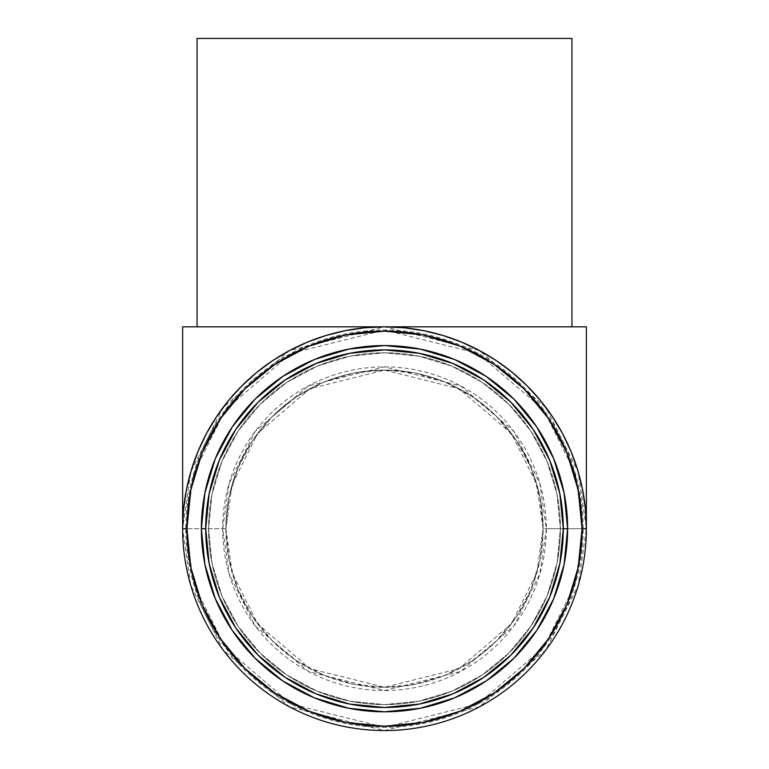 <?xml version="1.0" encoding="UTF-8"?>
<svg xmlns="http://www.w3.org/2000/svg" width="769" height="769" viewBox="0 0 769 769"><rect width="100%" height="100%" fill="white"/><g stroke="black" fill="none" stroke-linecap="round" stroke-linejoin="round"><path stroke-width="0.58" stroke-dasharray="3.85 2.88" d="M244.821 389.008L220.251 418.942L201.997 453.095L190.76 490.151L186.963 528.688L182.638 528.688L185.858 528.688L193.807 473.07L225.586 409.502L291.018 353.413L384.5 330.045L477.982 353.413L543.414 409.502L575.193 473.07L583.142 528.688L586.363 528.688L578.288 472.166L545.99 407.57L479.491 350.577L384.5 326.825L289.509 350.577L223.01 407.57L190.712 472.166L182.638 528.688A201.863 201.863 0 0 1 384.5 326.825A201.863 201.863 0 0 1 586.363 528.688L586.363 326.825L384.5 326.825A201.863 201.863 0 0 0 182.638 528.688A201.863 201.863 0 0 0 384.5 730.55A201.863 201.863 0 0 0 586.363 528.688A201.863 201.863 0 0 1 384.5 730.55A201.863 201.863 0 0 1 182.638 528.688L186.963 528.688A197.537 197.537 0 0 0 384.5 726.224A197.537 197.537 0 0 0 582.037 528.688L543.106 528.688A158.606 158.606 0 0 1 384.5 687.294A158.606 158.606 0 0 1 225.894 528.688A158.606 158.606 0 0 0 384.5 687.294A158.606 158.606 0 0 0 543.106 528.688L536.762 484.278L511.385 433.524L459.141 388.739L384.5 370.081L309.859 388.739L257.615 433.524L232.238 484.278L225.894 528.688L222.674 528.688L229.143 483.374L255.039 431.592L308.34 385.894L384.5 366.861L460.66 385.894L513.961 431.592L539.857 483.374L546.326 528.688A161.826 161.826 0 0 1 384.5 690.514A161.826 161.826 0 0 1 222.674 528.688L185.858 528.688A198.642 198.642 0 0 0 384.5 727.33A198.642 198.642 0 0 0 583.142 528.688L575.193 584.305L543.414 647.873L477.982 703.962L384.5 727.33L291.018 703.962L225.586 647.873L193.807 584.305L185.858 528.688L182.638 528.688L190.712 585.209L223.01 649.805L289.509 706.798L384.5 730.55L479.491 706.798L545.99 649.805L578.288 585.209L586.363 528.688A201.863 201.863 0 0 1 384.5 730.55A201.863 201.863 0 0 1 182.638 528.688L186.963 528.688A197.537 197.537 0 0 0 384.5 726.224A197.537 197.537 0 0 0 582.037 528.688L586.363 528.688A201.863 201.863 0 0 1 384.5 730.55A201.863 201.863 0 0 1 182.638 528.688A201.863 201.863 0 0 0 384.5 730.55A201.863 201.863 0 0 0 586.363 528.688A201.863 201.863 0 0 0 384.5 326.825L197.056 326.825L384.5 326.825A201.863 201.863 0 0 1 586.363 528.688A201.863 201.863 0 0 0 384.5 326.825A201.863 201.863 0 0 0 182.638 528.688A201.863 201.863 0 0 1 384.5 326.825A201.863 201.863 0 0 1 586.363 528.688L582.037 528.688L578.24 490.151L567.003 453.095L548.749 418.942L524.179 389.008L494.246 364.439L460.093 346.185L423.037 334.948L384.5 331.151L345.963 334.948L308.907 346.185L274.754 364.439L244.821 389.008L220.251 418.942L201.997 453.095L190.76 490.151L186.963 528.688L190.76 567.224L201.997 604.28L220.251 638.433L244.821 668.367L274.754 692.936L308.907 711.19L345.963 722.427L384.5 726.224L423.037 722.427L460.093 711.19L494.246 692.936L524.179 668.367L548.749 638.433L567.003 604.28L578.24 567.224L582.037 528.688A197.537 197.537 0 0 0 384.5 331.151A197.537 197.537 0 0 0 186.963 528.688L182.638 528.688A201.863 201.863 0 0 1 384.5 326.825L404.283 327.796M201.382 528.688A183.118 183.118 0 0 0 384.5 711.806A183.118 183.118 0 0 0 567.618 528.688A183.118 183.118 0 0 0 384.5 345.569A183.118 183.118 0 0 0 201.382 528.688L201.382 528.63M208.591 528.688A175.909 175.909 0 0 0 384.5 704.596A175.909 175.909 0 0 0 560.409 528.688A175.909 175.909 0 0 1 384.5 704.596A175.909 175.909 0 0 1 208.591 528.688L211.975 563.004L221.981 596.004L238.236 626.418L260.114 653.073L286.77 674.951L317.184 691.206L350.183 701.213L384.5 704.596L418.817 701.213L451.816 691.206L482.23 674.951L508.886 653.073L530.764 626.418L547.019 596.004L557.025 563.004L560.409 528.688L557.025 494.371L547.019 461.371L530.764 430.957L508.886 404.302L482.23 382.424L451.816 366.169L418.817 356.162L384.5 352.779L350.183 356.162L317.184 366.169L286.77 382.424L260.114 404.302L238.236 430.957L221.981 461.371L211.975 494.371L208.591 528.688A175.909 175.909 0 0 1 384.5 352.779A175.909 175.909 0 0 1 560.409 528.688A175.909 175.909 0 0 0 384.5 352.779A175.909 175.909 0 0 0 208.591 528.688L211.975 494.371L221.981 461.371L238.236 430.957L260.114 404.302L286.77 382.424L317.184 366.169L350.183 356.162L384.5 352.779L418.817 356.162L451.816 366.169L482.23 382.424L508.886 404.302L530.764 430.957L547.019 461.371L557.025 494.371L560.409 528.688L557.025 563.004L547.019 596.004L530.764 626.418L508.886 653.073L482.23 674.951L451.816 691.206L418.817 701.213L384.5 704.596L350.183 701.213L317.184 691.206L286.77 674.951L260.114 653.073L238.236 626.418L221.981 596.004L211.975 563.004L208.591 528.688M421.066 326.825L347.934 326.825M583.142 528.688A198.642 198.642 0 0 0 384.5 330.045A198.642 198.642 0 0 0 185.858 528.688L222.674 528.688A161.826 161.826 0 0 1 384.5 366.861A161.826 161.826 0 0 1 546.326 528.688L583.142 528.688M225.894 528.688L232.238 573.097L257.615 623.851L309.859 668.636L384.5 687.294L459.141 668.636L511.385 623.851L536.762 573.097L543.106 528.688L546.326 528.688L539.857 574.001L513.961 625.783L460.66 671.481L384.5 690.514L308.34 671.481L255.039 625.783L229.143 574.001L222.674 528.688L225.894 528.688A158.606 158.606 0 0 1 384.5 370.081A158.606 158.606 0 0 1 543.106 528.688A158.606 158.606 0 0 0 384.5 370.081A158.606 158.606 0 0 0 225.894 528.688L228.941 497.745L237.967 467.994L252.626 440.57L272.351 416.538L296.382 396.814L323.807 382.155L353.557 373.128L384.5 370.081L415.443 373.128L445.193 382.155L472.618 396.814L496.649 416.538L516.374 440.57L531.033 467.994L540.059 497.745L543.106 528.688L540.059 559.63L531.033 589.381L516.374 616.805L496.649 640.837L472.618 660.561L445.193 675.22L415.443 684.247L384.5 687.294L353.557 684.247L323.807 675.22L296.382 660.561L272.351 640.837L252.626 616.805L237.967 589.381L228.941 559.63L225.894 528.688M524.179 668.367L548.749 638.433L567.003 604.28L578.24 567.224L582.037 528.688A197.537 197.537 0 0 0 384.5 331.151A197.537 197.537 0 0 0 186.963 528.688L190.76 567.224L201.997 604.28L220.251 638.433M244.821 668.367L274.754 692.936L308.907 711.19L345.963 722.427L384.5 726.224L423.037 722.427L460.093 711.19L494.246 692.936M585.363 508.617L586.363 528.688A201.863 201.863 0 0 0 384.5 326.825A201.863 201.863 0 0 0 182.638 528.688A201.863 201.863 0 0 1 384.5 326.825A201.863 201.863 0 0 1 586.363 528.688L582.037 528.688L578.24 490.151L567.003 453.095L548.749 418.942M524.179 389.008L494.246 364.439L460.093 346.185L423.037 334.948L384.5 331.151L345.963 334.948L308.907 346.185L274.754 364.439M345.185 330.689L325.902 335.515M272.351 360.844L289.221 350.722M182.638 528.409L183.637 508.617M443.098 335.515L461.746 342.195M552.267 416.423L562.61 433.678M577.673 470.09L582.431 489.055M456.228 326.825L568.339 326.825L456.228 326.825M364.717 327.796L384.5 326.825L586.363 326.825L586.363 528.688M182.638 326.825L182.638 528.688L182.638 326.825M197.056 38.45L571.944 38.45L197.056 38.45"/><path stroke-width="1.15" d="M571.944 326.825L571.944 38.45L197.056 38.45L197.056 326.825L197.056 38.45L571.944 38.45L571.944 326.825M567.618 528.688L563.293 528.688A178.793 178.793 0 0 1 384.5 707.48A178.793 178.793 0 0 1 205.708 528.688L201.382 528.688A183.118 183.118 0 0 0 384.5 711.806A183.118 183.118 0 0 0 567.618 528.688A183.118 183.118 0 0 1 384.5 711.806A183.118 183.118 0 0 1 201.382 528.688L204.9 564.408L215.32 598.763L232.248 630.426L255.02 658.168L282.761 680.94L314.425 697.868L348.78 708.287L384.5 711.806L420.22 708.287L454.575 697.868L486.239 680.94L513.98 658.168L536.752 630.426L553.68 598.763L564.1 564.408L567.618 528.688L564.1 492.967L553.68 458.612L536.752 426.949L513.98 399.207L486.239 376.435L454.575 359.507L420.22 349.088L384.5 345.569L348.78 349.088L314.425 359.507L282.761 376.435L255.02 399.207L232.248 426.949L215.32 458.612L204.9 492.967L201.382 528.688A183.118 183.118 0 0 1 384.5 345.569A183.118 183.118 0 0 1 567.618 528.688A183.118 183.118 0 0 0 384.5 345.569A183.118 183.118 0 0 0 201.382 528.688L205.708 528.688A178.793 178.793 0 0 1 384.5 349.895A178.793 178.793 0 0 1 563.293 528.688L567.618 528.688M347.934 326.825L586.363 326.825L586.363 528.688L582.037 528.688A197.537 197.537 0 0 1 384.5 726.224A197.537 197.537 0 0 1 186.963 528.688L182.638 528.688A201.863 201.863 0 0 0 384.5 730.55A201.863 201.863 0 0 0 586.363 528.688A201.863 201.863 0 0 1 384.5 730.55A201.863 201.863 0 0 1 182.638 528.688A201.863 201.863 0 0 1 384.5 326.825A201.863 201.863 0 0 1 586.363 528.688A201.863 201.863 0 0 0 384.5 326.825A201.863 201.863 0 0 0 182.638 528.688L186.963 528.688A197.537 197.537 0 0 1 384.5 331.151A197.537 197.537 0 0 1 582.037 528.688L586.363 528.688L585.392 508.905L582.479 489.305L585.392 508.905M586.363 528.688L586.363 326.825L182.638 326.825L384.5 326.825L364.717 327.796L345.118 330.708L325.902 335.515L307.254 342.195L289.346 350.664L272.351 360.844L256.442 372.648L241.764 385.951L228.46 400.63L216.656 416.538L206.477 433.533L198.008 451.441L191.327 470.09L186.521 489.305L183.608 508.905L182.638 528.688L182.638 326.825L182.638 528.688M220.251 638.433L244.821 668.367L220.251 638.433L201.997 604.28L190.76 567.224L186.963 528.688L190.76 490.151L201.997 453.095L220.251 418.942L244.821 389.008L274.754 364.439L244.821 389.008M274.696 692.898L244.821 668.367M494.246 692.936L524.179 668.367L494.246 692.936L460.093 711.19L423.037 722.427L384.5 726.224L345.963 722.427L308.907 711.19L274.754 692.936M548.71 638.491L524.179 668.367M548.749 418.942L524.179 389.008L548.749 418.942L567.003 453.095L578.24 490.151L582.037 528.688L578.24 567.224L567.003 604.28L548.749 638.433M494.304 364.477L524.179 389.008M274.754 364.439L308.907 346.185L345.963 334.948L384.5 331.151L423.037 334.948L460.093 346.185L494.246 364.439M205.708 528.688L209.139 493.804L219.319 460.266L235.843 429.352L258.076 402.264L285.164 380.03L316.078 363.506L349.616 353.327L384.5 349.895L419.384 353.327L452.922 363.506L483.836 380.03L510.924 402.264L533.157 429.352L549.681 460.266L559.861 493.804L563.293 528.688L559.861 563.571L549.681 597.109L533.157 628.023L510.924 655.111L483.836 677.345L452.922 693.869L419.384 704.048L384.5 707.48L349.616 704.048L316.078 693.869L285.164 677.345L258.076 655.111L235.843 628.023L219.319 597.109L209.139 563.571L205.708 528.688M404.283 327.796L423.882 330.708L443.098 335.515L423.882 330.708L404.283 327.796L384.5 326.825L421.066 326.825M461.746 342.195L479.654 350.664L496.649 360.844L512.558 372.648L527.236 385.951L540.54 400.63L552.344 416.538L540.54 400.63L527.236 385.951L512.558 372.648L496.649 360.844L479.654 350.664L461.746 342.195L443.098 335.515M562.524 433.533L570.992 451.441L577.673 470.09L570.992 451.441L562.524 433.533L552.344 416.538M582.479 489.305L577.673 470.09M183.608 508.905L186.521 489.305L191.327 470.09L198.008 451.441L206.477 433.533L216.656 416.538L228.46 400.63L241.764 385.951L256.442 372.648L272.351 360.844M289.346 350.664L307.254 342.195L325.902 335.515M345.118 330.708L364.717 327.796"/></g></svg>
